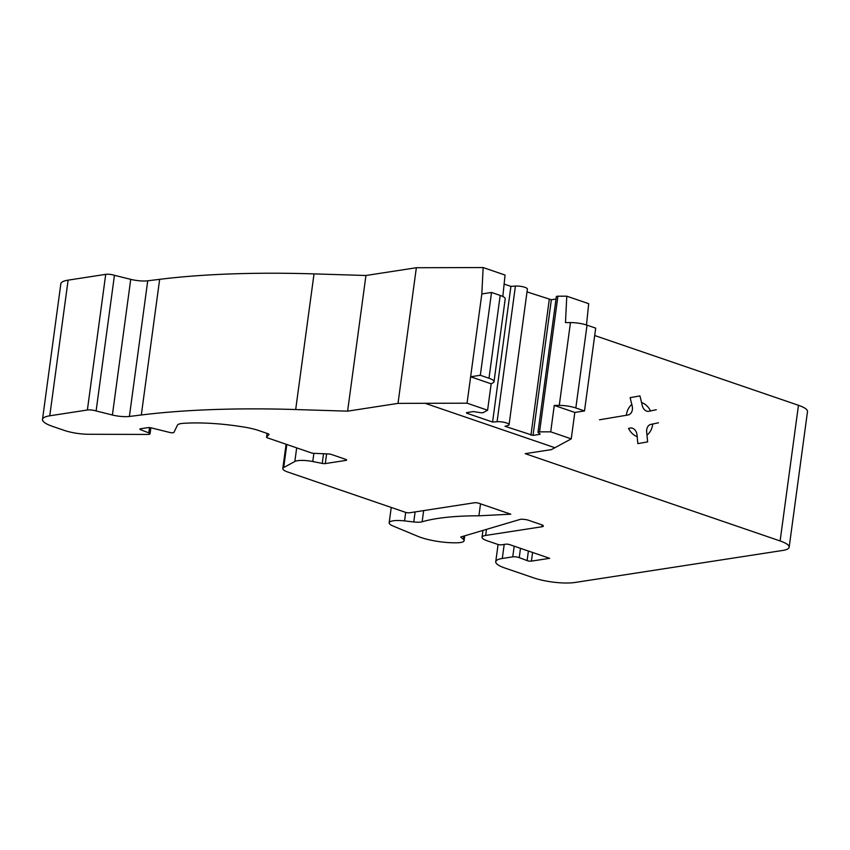 <?xml version="1.0" encoding="UTF-8"?>
<svg xmlns="http://www.w3.org/2000/svg" width="850" height="850" viewBox="0 0 850 850"><rect width="100%" height="100%" fill="white"/><g stroke="black" fill="none" stroke-linecap="round" stroke-linejoin="round"><path stroke-width="1.27" d="M494.009 381.735A14.854 3.591 -172.3 0 0 488.984 378.25L480.324 375.275L470.624 376.773L491.162 383.807L493.117 382.744A14.854 3.591 -172.3 0 0 494.009 381.735L505.208 298.913A14.854 3.591 -172.3 0 0 500.183 295.428L491.523 292.464L481.822 293.951L483.14 267.548L416.351 267.729L398.013 403.378L347.608 411.156L295.683 409.541L314.022 273.891A445.517 107.78 -172.3 0 0 159.651 279.331L141.312 414.991A445.517 107.78 7.7 0 1 295.683 409.541A445.517 107.78 -172.3 0 0 141.312 414.991L129.391 416.457L141.312 414.991M540.037 433.851L538.252 432.629A2.975 0.723 7.7 0 1 538.124 432.522A2.975 0.723 7.7 0 1 537.997 432.278A2.975 0.723 7.7 0 1 539.569 431.864L557.908 296.204A2.975 0.723 -172.3 0 0 556.346 296.629L537.997 432.278M491.162 383.807L487.592 410.221L483.257 412.579A2.975 0.723 7.7 0 1 479.666 412.569L473.482 411.559L466.512 412.632L466.65 413.164L466.724 412.601M509.054 424.713L527.393 289.064A7.427 1.796 -172.3 0 0 523.324 286.864A7.427 1.796 -172.3 0 0 515.419 286.067L510.914 286.386L492.575 422.036L497.08 421.717A7.427 1.796 7.7 0 1 504.985 422.514A7.427 1.796 7.7 0 1 509.054 424.713A7.427 1.796 7.7 0 1 508.002 425.457L505.006 426.296L533.014 435.402L551.352 299.742L527.011 291.901M554.274 405.418L574.812 412.441L584.503 410.954L575.832 407.979A14.854 3.591 -172.3 0 0 559.268 405.397L554.274 405.418L550.704 431.832L539.569 431.864M481.822 293.951L467.054 403.187L398.013 403.378L425.149 403.304L554.901 447.727L551.395 449.629L525.204 453.666L780.119 540.951L525.204 453.666L551.395 449.629L571.242 438.866L574.812 412.441M584.503 410.954L595.701 328.132L587.031 325.168A14.854 3.591 -172.3 0 0 570.467 322.575L565.473 322.596L566.78 296.183L588.699 303.684L586.489 324.987M566.78 296.183L557.908 296.204M483.14 267.548L505.059 275.049L502.828 296.512M491.523 292.464L480.324 375.275M478.911 515.801L510.765 514.186L478.911 515.801A141.079 34.127 -172.3 0 0 422.142 521.783A10.402 2.518 -172.3 0 1 413.759 521.964L404.547 520.901A16.331 3.953 -172.3 0 0 390.479 521.517A16.331 3.953 -172.3 0 0 393.029 526.001L417.722 536.276A30.844 7.459 -172.3 0 0 457.162 542.789A14.854 3.591 -172.3 0 0 463.399 539.399L460.711 537.009L520.274 519.371A5.939 1.434 -172.3 0 1 528.583 520.296L541.333 524.652A5.939 1.434 -172.3 0 1 541.886 526.777L485.658 535.447A14.854 3.591 -172.3 0 0 487.05 540.727L497.579 544.34A2.975 0.723 -172.3 0 0 501.744 544.797L505.612 544.202A2.975 0.723 -172.3 0 1 509.777 544.659L549.663 558.312L531.42 561.128A2.975 0.723 -172.3 0 1 527.106 560.607L519.233 557.632A4.452 1.073 -172.3 0 0 512.752 556.856L502.297 558.471A26.733 6.471 -172.3 0 0 504.794 567.991L533.619 577.851A29.697 7.183 -172.3 0 0 575.174 582.452L782.616 550.471L575.174 582.452A29.697 7.183 7.7 0 1 533.619 577.851L504.794 567.991A26.733 6.471 7.7 0 1 495.752 561.712A26.733 6.471 7.7 0 1 502.297 558.471L512.752 556.856A4.452 1.073 7.7 0 1 519.233 557.632L527.106 560.607A2.975 0.723 -172.3 0 0 531.42 561.128L549.663 558.312L509.777 544.659A2.975 0.723 -172.3 0 0 505.612 544.202L501.744 544.797A2.975 0.723 7.7 0 1 497.579 544.34L487.05 540.727A14.854 3.591 7.7 0 1 482.024 537.242A14.854 3.591 7.7 0 1 485.658 535.447L541.886 526.777A5.939 1.434 -172.3 0 0 543.341 526.054A5.939 1.434 -172.3 0 0 541.333 524.652L528.583 520.296A5.939 1.434 -172.3 0 0 520.274 519.371L460.711 537.009L463.399 539.399A14.854 3.591 7.7 0 1 464.089 540.717A14.854 3.591 7.7 0 1 457.162 542.789A30.844 7.459 7.7 0 1 417.722 536.276L393.029 526.001A16.331 3.953 7.7 0 1 389.162 522.793A16.331 3.953 7.7 0 1 404.547 520.901L413.759 521.964A10.402 2.518 -172.3 0 0 422.142 521.783A141.079 34.127 7.7 0 1 478.911 515.801L480.526 503.837M140.558 429.707L148.835 432.873A4.42 1.073 -172.3 0 1 147.656 434.435L89.834 434.276A22.281 5.387 7.7 0 1 64.313 430.408A22.281 5.387 -172.3 0 0 89.834 434.276L147.656 434.435A4.42 1.073 -172.3 0 0 150.057 433.819A4.42 1.073 -172.3 0 0 148.835 432.873L140.558 429.707A2.975 0.723 -172.3 0 1 140.601 428.761L147.889 427.646A2.975 0.723 -172.3 0 1 151.406 427.911L169.681 432.448A2.975 0.723 -172.3 0 0 173.91 432.416L177.48 425.106A14.854 3.591 -172.3 0 1 182.803 423.385A78.71 19.04 -172.3 0 1 245.905 427.391A26.733 6.471 -172.3 0 1 258.666 430.525L267.994 433.712A2.975 0.723 -172.3 0 1 268.94 434.531L266.634 437.102A2.975 0.723 -172.3 0 0 267.591 437.909L311.142 452.827A2.975 0.723 -172.3 0 0 314.033 453.337L328.514 453.953A2.975 0.723 -172.3 0 1 331.404 454.463L345.631 459.34A2.975 0.723 -172.3 0 1 345.918 460.402L325.284 463.579A2.975 0.723 -172.3 0 1 322.235 463.409L312.768 461.529A14.854 3.591 -172.3 0 0 294.844 461.486L283.698 467.532A14.854 3.591 -172.3 0 0 287.821 472.037L405.45 512.306A2.975 0.723 -172.3 0 0 409.604 512.773L474.544 502.754A2.975 0.723 -172.3 0 1 478.709 503.221L510.765 514.186L478.709 503.221A2.975 0.723 -172.3 0 0 474.544 502.754L409.604 512.773A2.975 0.723 7.7 0 1 405.45 512.306L287.821 472.037A14.854 3.591 7.7 0 1 282.795 468.552A14.854 3.591 7.7 0 1 283.698 467.532L294.844 461.486A14.854 3.591 7.7 0 1 312.768 461.529L322.235 463.409A2.975 0.723 -172.3 0 0 325.284 463.579L345.918 460.402A2.975 0.723 -172.3 0 0 346.641 460.041A2.975 0.723 -172.3 0 0 345.631 459.34L331.404 454.463A2.975 0.723 -172.3 0 0 328.514 453.953L314.033 453.337A2.975 0.723 7.7 0 1 311.142 452.827L267.591 437.909A2.975 0.723 7.7 0 1 266.581 437.219A2.975 0.723 7.7 0 1 266.634 437.102L268.94 434.531A2.975 0.723 -172.3 0 0 268.993 434.414A2.975 0.723 -172.3 0 0 267.994 433.712L258.666 430.525A26.733 6.471 -172.3 0 0 245.905 427.391A78.71 19.04 -172.3 0 0 182.803 423.385A14.854 3.591 -172.3 0 0 177.48 425.106L173.91 432.416A2.975 0.723 7.7 0 1 169.681 432.448L151.406 427.911A2.975 0.723 -172.3 0 0 147.889 427.646L140.601 428.761A2.975 0.723 -172.3 0 0 139.878 429.123A2.975 0.723 -172.3 0 0 140.558 429.707L140.686 428.751M159.651 279.331L147.73 280.808A14.854 3.591 7.7 0 1 130.73 279.353L112.391 415.013A14.854 3.591 -172.3 0 0 129.391 416.457A14.854 3.591 7.7 0 1 112.391 415.013L96.103 410.964A6.237 1.509 -172.3 0 0 87.38 410.008L49.768 415.799A29.697 7.183 -172.3 0 0 52.541 426.381L64.313 430.408L52.541 426.381A29.697 7.183 7.7 0 1 42.5 419.411A29.697 7.183 7.7 0 1 49.768 415.799L87.38 410.008A6.237 1.509 7.7 0 1 96.103 410.964L114.442 275.315A6.237 1.509 -172.3 0 0 105.719 274.348L68.106 280.149A29.697 7.183 -172.3 0 0 60.839 283.762L42.5 419.411M550.704 431.832L571.242 438.866M467.054 403.187L487.592 410.221M780.119 540.951A26.733 6.471 -172.3 0 1 782.616 550.471A26.733 6.471 -172.3 0 0 789.161 547.219A26.733 6.471 -172.3 0 0 780.119 540.951L798.458 405.291L594.702 335.527M798.458 405.291A26.733 6.471 7.7 0 1 807.5 411.559L789.161 547.219M130.73 279.353L114.442 275.315M314.022 273.891L365.946 275.496L416.351 267.729M504.124 284.059L510.914 286.386M551.352 299.742L556.017 299.03M539.973 434.329L533.014 435.402M492.575 422.036L466.65 413.164M365.946 275.496L347.608 411.156L295.683 409.541M637.341 436.698A17.68 13.271 -98.8 0 1 628.522 428.358L630.286 428.039A7.363 5.536 -98.8 0 1 630.381 428.028A7.363 5.536 -98.8 0 1 636.947 434.339L637.829 443.626L647.636 441.883L646.754 432.608A7.363 5.536 -98.8 0 1 650.983 424.373L658.463 422.811M656.274 409.732L648.794 411.294A7.363 5.536 -98.8 0 1 648.709 411.315A7.363 5.536 -98.8 0 1 642.143 404.993L639.954 395.919L630.148 397.651L632.336 406.736A7.363 5.536 -98.8 0 1 628.097 414.959L626.333 415.278A17.68 13.271 -98.8 0 1 631.943 404.377M599.473 419.794L626.333 415.278M112.391 415.013L96.103 410.964M398.013 403.378L347.608 411.156M497.08 421.717L515.419 286.067M549.27 299.519L530.931 435.168M587.031 325.168L575.832 407.979M570.467 322.575L559.268 405.397M500.183 295.428L488.984 378.25M485.658 535.447L486.487 529.38M541.886 526.777L542.13 524.971M463.399 539.399L463.845 536.084M404.547 520.901L405.705 512.391M413.759 521.964L415.119 511.923M422.142 521.783L423.651 510.606M283.698 467.532L286.811 444.497M294.844 461.486L296.682 447.876M312.768 461.529L313.873 453.326M322.235 463.409L323.542 453.741M326.591 453.879L325.284 463.579M345.918 460.402L346.035 459.499M267.134 433.426L266.634 437.102M49.768 415.799L68.106 280.149M87.38 410.008L105.719 274.348M504.199 544.414L502.297 558.471M512.752 556.856L514.197 546.178M520.487 548.324L519.233 557.632M527.106 560.607L528.392 551.034M532.589 552.468L531.42 561.128M147.73 280.808L129.391 416.457M148.835 432.873L149.547 427.614M652.758 424.065A17.68 13.271 -98.8 0 1 647.148 434.966M641.739 402.634A17.68 13.271 -98.8 0 1 650.569 410.986M482.949 530.421L482.024 537.242M464.759 535.808L464.089 540.717M391.234 507.45L389.162 522.793M286.089 444.242L282.795 468.552M495.752 561.712L498.089 544.489M266.581 437.219L267.102 433.415M150.057 433.819L150.864 427.794"/></g></svg>
